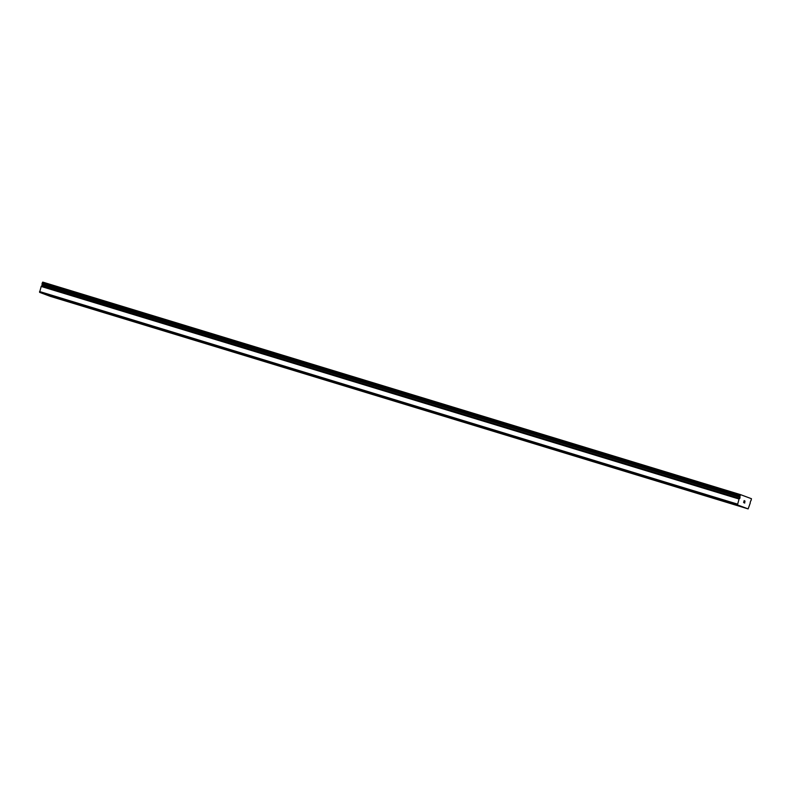 <?xml version="1.0" encoding="UTF-8"?>
<svg xmlns="http://www.w3.org/2000/svg" width="791" height="791" viewBox="0 0 791 791"><rect width="100%" height="100%" fill="white"/><g stroke="black" fill="none" stroke-linecap="round" stroke-linejoin="round"><path stroke-width="1.19" d="M748.138 508.9L750.254 503.027A1.434 0.564 -73.1 0 1 750.214 502.423L750.639 501.089A1.434 0.564 -73.1 0 1 751.005 500.634L751.45 498.716L740.594 494.662L739.862 496.471A1.434 0.564 -73.1 0 1 739.901 497.064L739.842 498.468L41.616 285.848A1.434 0.564 -73.1 0 1 41.241 286.293L39.599 292.354L50.268 296.338L748.138 508.9L737.469 504.915L739.11 498.854L41.241 286.293M60.502 299.008L64.259 300.264L60.502 299.008M104.808 312.504L108.565 313.75L104.808 312.504M149.113 326.001L152.871 327.247L149.113 326.001M193.429 339.497L197.186 340.743L193.429 339.497M237.735 352.994L241.492 354.239L237.735 352.994M282.041 366.49L285.798 367.736L282.041 366.49M326.357 379.987L330.114 381.232L326.357 379.987M370.663 393.483L374.42 394.729L370.663 393.483M414.968 406.979L418.726 408.225L414.968 406.979M459.274 420.476L463.042 421.722L459.274 420.476M503.59 433.972L507.347 435.218L503.59 433.972M547.896 447.469L551.653 448.715L547.896 447.469M592.202 460.965L595.959 462.211L592.202 460.965M636.518 474.462L640.275 475.707L636.518 474.462M680.824 487.958L684.581 489.204L680.824 487.958M725.129 501.454L728.887 502.7L725.129 501.454M744.153 500.733L743.896 501.534L744.549 500.881M744.074 501.751L743.609 502.473L743.856 501.672M743.965 502.75L744.143 500.584M744.845 502.137L744.38 502.76L744.845 502.137M745.023 501.059L744.232 502.849L744.766 503.056M739.11 498.854A1.434 0.564 -73.1 0 0 739.476 498.409L41.705 285.769M42.398 284.74L42.081 285.887M740.594 494.662L42.734 282.1L41.992 283.9A1.434 0.564 -73.1 0 1 42.032 284.503L740.129 497.262M737.469 504.915L39.599 292.354M740.228 495.176L42.358 282.614M737.42 504.085L39.55 291.523M739.872 496.283L42.012 283.722M739.862 496.471L41.992 283.9M739.901 497.064L42.032 284.503M739.931 497.193L42.071 284.631M739.476 498.409L41.616 285.848M739.012 499.012L41.152 286.451"/></g></svg>

